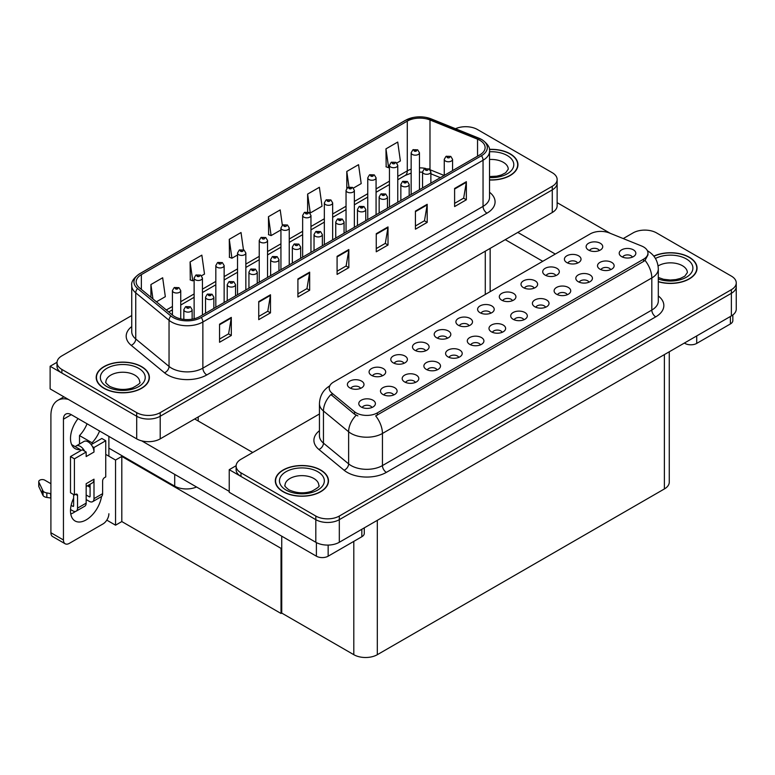 <?xml version="1.0" encoding="UTF-8"?>
<svg xmlns="http://www.w3.org/2000/svg" width="775" height="775" viewBox="0 0 775 775"><rect width="100%" height="100%" fill="white"/><g stroke="black" fill="none" stroke-linecap="round" stroke-linejoin="round"><path stroke-width="1.16" d="M196.53 486.991A16.624 9.6 180 0 1 174.704 486.148L108.888 448.144M557.138 179.49L557.138 205.733A16.624 9.6 0 0 1 552.275 212.515L160.202 438.873A16.624 9.6 0 0 1 136.7 438.873L50.123 388.885L50.123 366.265L136.7 416.252A16.624 9.6 0 0 0 160.202 416.252L552.275 189.894A16.624 9.6 0 0 0 557.138 183.113A16.624 9.6 0 0 1 552.275 189.894L160.202 416.252A16.624 9.6 0 0 1 136.7 416.252L61.874 373.056A16.624 9.6 0 0 1 57.011 366.265L57.011 362.652A16.624 9.6 0 0 0 61.874 369.433L136.7 412.639A16.624 9.6 0 0 0 160.202 412.639L552.275 186.281A16.624 9.6 0 0 0 557.138 179.49A16.624 9.6 0 0 0 552.275 172.709L477.448 129.512A16.624 9.6 0 0 0 455.516 128.708M466.327 126.703L465.068 126.703M57.021 362.283L50.123 366.265M281.732 547.935L281.025 548.342L121.811 456.427L122.518 456.02L115.543 460.04L105.749 454.392M121.811 456.427L121.811 521.565L115.543 525.188L106.795 520.132M115.543 525.188L115.543 460.04M281.025 548.342L281.025 613.48L281.732 613.073L281.732 536.174M281.025 613.48L121.811 521.565M490.769 313.207A4.989 2.877 0 0 0 489.432 311.802A4.989 2.877 0 0 0 484.52 311.075A4.989 2.877 0 0 0 481.043 313.207M491.786 305.922A8.312 4.795 0 0 0 481.139 305.389A8.312 4.795 0 0 0 478.388 311.356A8.312 4.795 0 0 0 480.035 312.713A8.312 4.795 0 0 0 493.433 311.356A8.312 4.795 0 0 0 491.786 305.922M469.069 325.742A4.989 2.877 0 0 0 467.732 324.338A4.989 2.877 0 0 0 462.82 323.611A4.989 2.877 0 0 0 459.343 325.742M470.086 318.457A8.312 4.795 0 0 0 459.43 317.924A8.312 4.795 0 0 0 456.678 323.882A8.312 4.795 0 0 0 458.325 325.238A8.312 4.795 0 0 0 471.733 323.882A8.312 4.795 0 0 0 470.086 318.457M447.369 338.268A4.989 2.877 0 0 0 446.032 336.863A4.989 2.877 0 0 0 441.12 336.137A4.989 2.877 0 0 0 437.642 338.268M448.376 330.983A8.312 4.795 0 0 0 437.73 330.45A8.312 4.795 0 0 0 434.978 336.418A8.312 4.795 0 0 0 436.625 337.774A8.312 4.795 0 0 0 450.033 336.418A8.312 4.795 0 0 0 448.376 330.983M588.99 282.197A4.989 2.877 0 0 0 587.644 280.792A4.989 2.877 0 0 0 582.732 280.066A4.989 2.877 0 0 0 579.254 282.197M589.998 274.912A8.312 4.795 0 0 0 579.351 274.379A8.312 4.795 0 0 0 576.6 280.347A8.312 4.795 0 0 0 578.247 281.703A8.312 4.795 0 0 0 591.645 280.347A8.312 4.795 0 0 0 589.998 274.912M523.881 319.794A4.989 2.877 0 0 0 522.534 318.389A4.989 2.877 0 0 0 517.623 317.653A4.989 2.877 0 0 0 514.145 319.794M524.888 312.509A8.312 4.795 0 0 0 514.242 311.976A8.312 4.795 0 0 0 511.49 317.934A8.312 4.795 0 0 0 513.137 319.29A8.312 4.795 0 0 0 526.535 317.934A8.312 4.795 0 0 0 524.888 312.509M599.288 250.557A4.989 2.877 0 0 0 597.951 249.153A4.989 2.877 0 0 0 593.04 248.426A4.989 2.877 0 0 0 589.562 250.557M600.305 243.273A8.312 4.795 0 0 0 589.649 242.74A8.312 4.795 0 0 0 586.898 248.698A8.312 4.795 0 0 0 588.545 250.063A8.312 4.795 0 0 0 601.952 248.698A8.312 4.795 0 0 0 600.305 243.273M545.581 307.258A4.989 2.877 0 0 0 544.244 305.854A4.989 2.877 0 0 0 539.332 305.127A4.989 2.877 0 0 0 535.854 307.258M546.588 299.973A8.312 4.795 0 0 0 535.942 299.441A8.312 4.795 0 0 0 533.19 305.408A8.312 4.795 0 0 0 534.837 306.764A8.312 4.795 0 0 0 548.245 305.408A8.312 4.795 0 0 0 546.588 299.973M610.69 269.671A4.989 2.877 0 0 0 609.353 268.266A4.989 2.877 0 0 0 604.442 267.54A4.989 2.877 0 0 0 600.964 269.671M611.698 262.386A8.312 4.795 0 0 0 601.051 261.853A8.312 4.795 0 0 0 598.3 267.811A8.312 4.795 0 0 0 599.947 269.167A8.312 4.795 0 0 0 613.354 267.811A8.312 4.795 0 0 0 611.698 262.386M382.259 375.856A4.989 2.877 0 0 0 380.922 374.461A4.989 2.877 0 0 0 376.011 373.724A4.989 2.877 0 0 0 372.533 375.856M383.267 368.58A8.312 4.795 0 0 0 372.62 368.038A8.312 4.795 0 0 0 369.869 374.005A8.312 4.795 0 0 0 371.516 375.362A8.312 4.795 0 0 0 384.923 374.005A8.312 4.795 0 0 0 383.267 368.58M437.061 369.907A4.989 2.877 0 0 0 435.724 368.512A4.989 2.877 0 0 0 430.813 367.776A4.989 2.877 0 0 0 427.335 369.907M438.078 362.632A8.312 4.795 0 0 0 427.422 362.09A8.312 4.795 0 0 0 424.671 368.057A8.312 4.795 0 0 0 426.327 369.413A8.312 4.795 0 0 0 439.725 368.057A8.312 4.795 0 0 0 438.078 362.632M555.878 275.619A4.989 2.877 0 0 0 554.542 274.214A4.989 2.877 0 0 0 549.63 273.488A4.989 2.877 0 0 0 546.152 275.619M556.896 268.334A8.312 4.795 0 0 0 546.249 267.801A8.312 4.795 0 0 0 543.498 273.759A8.312 4.795 0 0 0 545.145 275.115A8.312 4.795 0 0 0 558.542 273.759A8.312 4.795 0 0 0 556.896 268.334M393.661 394.969A4.989 2.877 0 0 0 392.315 393.564A4.989 2.877 0 0 0 387.403 392.838A4.989 2.877 0 0 0 383.925 394.969M394.669 387.684A8.312 4.795 0 0 0 384.022 387.151A8.312 4.795 0 0 0 381.271 393.119A8.312 4.795 0 0 0 382.918 394.475A8.312 4.795 0 0 0 396.316 393.119A8.312 4.795 0 0 0 394.669 387.684M567.281 294.733A4.989 2.877 0 0 0 565.944 293.328A4.989 2.877 0 0 0 561.032 292.601A4.989 2.877 0 0 0 557.554 294.733M568.298 287.448A8.312 4.795 0 0 0 557.642 286.915A8.312 4.795 0 0 0 554.89 292.873A8.312 4.795 0 0 0 556.547 294.229A8.312 4.795 0 0 0 569.945 292.873A8.312 4.795 0 0 0 568.298 287.448M458.771 357.382A4.989 2.877 0 0 0 457.424 355.977A4.989 2.877 0 0 0 452.513 355.25A4.989 2.877 0 0 0 449.035 357.382M459.778 350.097A8.312 4.795 0 0 0 449.132 349.564A8.312 4.795 0 0 0 446.381 355.522A8.312 4.795 0 0 0 448.028 356.878A8.312 4.795 0 0 0 461.425 355.522A8.312 4.795 0 0 0 459.778 350.097M577.588 263.083A4.989 2.877 0 0 0 576.251 261.688A4.989 2.877 0 0 0 571.34 260.952A4.989 2.877 0 0 0 567.862 263.083M578.596 255.808A8.312 4.795 0 0 0 567.949 255.266A8.312 4.795 0 0 0 565.198 261.233A8.312 4.795 0 0 0 566.845 262.589A8.312 4.795 0 0 0 580.243 261.233A8.312 4.795 0 0 0 578.596 255.808M502.171 332.32A4.989 2.877 0 0 0 500.834 330.915A4.989 2.877 0 0 0 495.923 330.189A4.989 2.877 0 0 0 492.445 332.32M503.188 325.035A8.312 4.795 0 0 0 492.532 324.502A8.312 4.795 0 0 0 489.781 330.47A8.312 4.795 0 0 0 491.437 331.826A8.312 4.795 0 0 0 504.835 330.47A8.312 4.795 0 0 0 503.188 325.035M512.478 300.681A4.989 2.877 0 0 0 511.142 299.276A4.989 2.877 0 0 0 506.23 298.549A4.989 2.877 0 0 0 502.752 300.681M513.486 293.396A8.312 4.795 0 0 0 502.839 292.863A8.312 4.795 0 0 0 500.088 298.821A8.312 4.795 0 0 0 501.735 300.177A8.312 4.795 0 0 0 515.143 298.821A8.312 4.795 0 0 0 513.486 293.396M480.471 344.846A4.989 2.877 0 0 0 479.134 343.451A4.989 2.877 0 0 0 474.222 342.715A4.989 2.877 0 0 0 470.745 344.846M481.478 337.571A8.312 4.795 0 0 0 470.832 337.028A8.312 4.795 0 0 0 468.081 342.996A8.312 4.795 0 0 0 469.728 344.352A8.312 4.795 0 0 0 483.135 342.996A8.312 4.795 0 0 0 481.478 337.571M415.361 382.443A4.989 2.877 0 0 0 414.024 381.038A4.989 2.877 0 0 0 409.113 380.312A4.989 2.877 0 0 0 405.635 382.443M416.369 375.158A8.312 4.795 0 0 0 405.722 374.625A8.312 4.795 0 0 0 402.971 380.583A8.312 4.795 0 0 0 404.618 381.939A8.312 4.795 0 0 0 418.025 380.583A8.312 4.795 0 0 0 416.369 375.158M534.178 288.145A4.989 2.877 0 0 0 532.842 286.75A4.989 2.877 0 0 0 527.93 286.014A4.989 2.877 0 0 0 524.452 288.145M535.196 280.86A8.312 4.795 0 0 0 524.539 280.327A8.312 4.795 0 0 0 521.788 286.295A8.312 4.795 0 0 0 523.435 287.651A8.312 4.795 0 0 0 536.842 286.295A8.312 4.795 0 0 0 535.196 280.86M371.952 407.505A4.989 2.877 0 0 0 370.615 406.1A4.989 2.877 0 0 0 365.703 405.373A4.989 2.877 0 0 0 362.225 407.505M372.969 400.22A8.312 4.795 0 0 0 362.322 399.687A8.312 4.795 0 0 0 359.561 405.645A8.312 4.795 0 0 0 361.218 407.001A8.312 4.795 0 0 0 374.616 405.645A8.312 4.795 0 0 0 372.969 400.22M425.659 350.794A4.989 2.877 0 0 0 424.322 349.399A4.989 2.877 0 0 0 419.411 348.663A4.989 2.877 0 0 0 415.933 350.794M426.676 343.519A8.312 4.795 0 0 0 416.03 342.976A8.312 4.795 0 0 0 413.278 348.944A8.312 4.795 0 0 0 414.925 350.3A8.312 4.795 0 0 0 428.323 348.944A8.312 4.795 0 0 0 426.676 343.519M403.959 363.33A4.989 2.877 0 0 0 402.622 361.925A4.989 2.877 0 0 0 397.711 361.198A4.989 2.877 0 0 0 394.233 363.33M404.976 356.045A8.312 4.795 0 0 0 394.32 355.512A8.312 4.795 0 0 0 391.569 361.47A8.312 4.795 0 0 0 393.216 362.836A8.312 4.795 0 0 0 406.623 361.47A8.312 4.795 0 0 0 404.976 356.045M632.39 257.135A4.989 2.877 0 0 0 631.053 255.74A4.989 2.877 0 0 0 626.142 255.004A4.989 2.877 0 0 0 622.664 257.135M633.408 249.86A8.312 4.795 0 0 0 622.751 249.318A8.312 4.795 0 0 0 620 255.285A8.312 4.795 0 0 0 621.657 256.641A8.312 4.795 0 0 0 635.054 255.285A8.312 4.795 0 0 0 633.408 249.86M360.559 388.391A4.989 2.877 0 0 0 359.213 386.987A4.989 2.877 0 0 0 354.301 386.26A4.989 2.877 0 0 0 350.823 388.391M361.567 381.106A8.312 4.795 0 0 0 350.92 380.573A8.312 4.795 0 0 0 348.169 386.531A8.312 4.795 0 0 0 349.816 387.887A8.312 4.795 0 0 0 363.213 386.531A8.312 4.795 0 0 0 361.567 381.106M643.589 246.963A14.957 8.632 0 0 0 641.593 245.995L609.334 232.955A14.957 8.632 0 0 0 590.182 233.924L333.608 382.046A14.957 8.632 0 0 0 329.23 388.149A14.957 8.632 0 0 0 331.933 393.109L354.524 411.728A14.957 8.632 0 0 0 377.357 412.881L643.589 259.17A14.957 8.632 0 0 0 647.968 253.067A14.957 8.632 0 0 0 643.589 246.963M645.43 230.117L644.18 230.117M236.133 465.698L229.235 469.679L315.812 519.667A16.624 9.6 0 0 0 339.314 519.667L731.377 293.308A16.624 9.6 0 0 0 736.25 286.517A16.624 9.6 0 0 1 731.377 293.308L339.314 519.667A16.624 9.6 0 0 1 315.812 519.667L240.986 476.46A16.624 9.6 0 0 1 236.113 469.679L236.113 466.056A16.624 9.6 0 0 0 240.986 472.847L315.812 516.043A16.624 9.6 0 0 0 339.314 516.043L731.377 289.685A16.624 9.6 0 0 0 736.25 282.904A16.624 9.6 0 0 0 731.377 276.113L656.561 232.917A16.624 9.6 0 0 0 633.049 232.917L623.245 238.574M229.235 469.679L229.235 492.299L315.812 542.277A16.624 9.6 0 0 0 339.314 542.277L731.377 315.919A16.624 9.6 0 0 0 736.25 309.138L736.25 282.904M669.261 351.792L669.261 482.166A16.624 9.6 180 0 1 664.388 488.948L377.318 654.691A16.624 9.6 180 0 1 353.807 654.691L281.732 613.073M489.538 179.994A26.592 15.355 0 0 0 517.952 164.678A26.592 15.355 0 0 0 510.163 153.818A26.592 15.355 0 0 0 489.393 149.372M141.593 366.614A26.592 15.355 0 0 0 112.617 363.281A26.592 15.355 0 0 0 96.197 377.464A26.592 15.355 0 0 0 103.986 388.323A26.592 15.355 0 0 0 132.971 391.646A26.592 15.355 0 0 0 149.381 377.464A26.592 15.355 0 0 0 141.593 366.614M479.919 140.343A17.728 10.24 180 0 1 485.111 147.579A17.728 10.24 180 0 1 479.919 154.816L199.737 316.578A17.728 10.24 180 0 1 172.67 315.212L139.374 287.757A17.728 10.24 180 0 1 136.167 281.887A17.728 10.24 180 0 1 141.36 274.641L407.282 121.113A17.728 10.24 180 0 1 429.989 119.97L477.545 139.19A17.728 10.24 180 0 1 479.919 140.343M481.478 139.432A19.947 11.518 0 0 0 478.814 138.144L431.258 118.924A19.947 11.518 0 0 0 426.473 117.5A19.947 11.518 0 0 0 413.172 117.5A19.947 11.518 0 0 0 405.722 120.212L139.791 273.74A19.947 11.518 0 0 0 137.562 288.484L170.858 315.948A19.947 11.518 0 0 0 201.297 317.479L481.478 155.717A19.947 11.518 0 0 0 481.478 139.432M219.557 324.183L219.557 342.269L231.308 335.488L231.308 317.392L219.557 324.183M219.557 339.062L228.606 333.831L231.26 317.992A4.437 2.558 -120 0 0 231.308 317.392M228.528 333.88L231.308 335.488M258.734 301.562L258.734 319.658L270.485 312.868L270.485 294.771L258.734 301.562M258.734 316.442L267.782 311.221L270.436 295.372A4.437 2.558 -120 0 0 270.485 294.771M267.704 311.269L270.485 312.868M297.91 278.942L297.91 297.038L309.661 290.247L309.661 272.161L297.91 278.942M297.91 293.832L306.958 288.6L309.613 272.761A4.437 2.558 -120 0 0 309.661 272.161M306.881 288.649L309.661 290.247M454.605 188.47L454.605 206.567L466.356 199.785L466.356 181.689L454.605 188.47M454.605 203.36L463.663 198.129L466.317 182.29A4.437 2.558 -120 0 0 466.356 181.689M463.576 198.177L466.356 199.785M415.429 211.091L415.429 229.187L427.19 222.396L427.19 204.3L415.429 211.091M415.429 225.971L424.487 220.749L427.141 204.91A4.437 2.558 -120 0 0 427.19 204.3M424.409 220.797L427.19 222.396M376.253 233.711L376.253 251.798L388.013 245.016L388.013 226.92L376.253 233.711M376.253 248.591L385.311 243.369L387.965 227.521A4.437 2.558 -120 0 0 388.013 226.92M385.233 243.408L388.013 245.016M337.086 256.322L337.086 274.418L348.837 267.637L348.837 249.54L337.086 256.322M337.086 271.211L346.134 265.98L348.789 250.141A4.437 2.558 -120 0 0 348.837 249.54M346.057 266.028L348.837 267.637M131.74 315.532L61.874 355.87A16.624 9.6 0 0 0 57.011 362.652M201.5 275.784L204.503 274.059L201.849 255.149L190.098 261.931L190.282 279.92M156.424 301.814L165.327 296.67L162.672 277.77L150.922 284.551L150.922 297.271M307.627 194.079L310.271 212.989L322.032 206.198L319.377 187.298L307.627 194.079L307.627 211.924M353.429 188.073L361.198 183.588L358.554 164.678L346.793 171.459L346.793 188.286M396.829 163.012L400.375 160.968L397.73 142.057L385.969 148.848L386.163 166.828M243.447 249.763L241.025 232.529L229.274 239.32L229.458 257.3M282.352 225.244L280.201 209.909L268.45 216.7L268.634 234.68M268.45 216.7L271.105 235.6L280.938 229.923M271.105 235.6L268.45 234.612M310.271 212.989L309.545 212.718M346.793 171.459L348.973 186.949M385.969 148.848L388.624 167.749L389.457 167.274M388.624 167.749L385.969 166.761M229.274 239.32L231.928 258.22L237.537 254.985M231.928 258.22L229.274 257.232M190.098 261.931L192.752 280.841L194.128 280.046M192.752 280.841L190.098 279.853M150.922 284.551L152.937 298.937M658.304 281.742A26.592 15.355 0 0 0 697.054 268.082A26.592 15.355 0 0 0 689.266 257.232A26.592 15.355 0 0 0 653.809 256.118M320.705 470.018A26.592 15.355 0 0 0 291.729 466.686A26.592 15.355 0 0 0 275.309 480.878A26.592 15.355 0 0 0 283.098 491.728A26.592 15.355 0 0 0 312.083 495.06A26.592 15.355 0 0 0 328.493 480.878A26.592 15.355 0 0 0 320.705 470.018M647.968 253.067L647.968 254.898L645.042 260.381L643.589 261.427L375.672 415.894A19.394 11.199 60 0 1 382.443 433.467A22.165 12.797 180 0 1 351.104 433.467A22.165 12.797 180 0 1 348.624 431.762L323.456 411.002A22.165 12.797 180 0 1 319.445 403.668L319.445 435.782A22.165 12.797 0 0 0 323.456 443.126L348.624 463.876A22.165 12.797 0 0 0 351.104 465.581A22.165 12.797 0 0 0 382.443 465.581L651.814 310.068A22.165 12.797 0 0 0 658.304 301.02L658.304 268.896A22.165 12.797 180 0 1 651.814 277.944A19.394 11.199 -120 0 0 645.042 260.381M357.885 415.894L354.524 414.199L330.935 394.552A19.394 12.972 129.5 0 0 323.456 411.002L323.456 443.126A5.541 3.71 -50.5 0 1 318.912 449.481A27.697 15.994 180 0 1 319.445 430.716M319.445 413.976L240.986 459.275A16.624 9.6 0 0 0 236.113 466.056M180.74 318.874L180.74 290.606A4.156 2.402 180 0 1 178.172 292.824A4.156 2.402 180 0 1 173.639 292.311A4.156 2.402 180 0 1 172.428 290.606L174.084 287.728A2.771 1.666 57.8 0 1 175.557 287.806A1.385 0.804 0 0 0 175.605 288.91A1.385 0.804 0 0 0 177.562 288.91A1.385 0.804 0 0 0 177.562 287.787A1.385 0.804 0 0 0 175.644 287.757L177.136 288.348L176.187 288.571L175.557 287.806M175.644 287.757A2.771 1.531 -117.9 0 0 174.346 287.573A2.771 1.531 -117.9 0 0 174.23 287.651M192.132 319.174L192.132 309.719A4.156 2.402 180 0 1 189.575 311.938A4.156 2.402 180 0 1 185.041 311.414A4.156 2.402 180 0 1 183.83 309.719L185.487 306.842A2.771 1.666 57.8 0 1 186.959 306.919A1.385 0.804 0 0 0 186.998 308.024A1.385 0.804 0 0 0 188.964 308.024A1.385 0.804 0 0 0 188.964 306.89A1.385 0.804 0 0 0 187.046 306.871L187.608 307.229M187.046 306.871A2.771 1.531 -117.9 0 0 185.748 306.687A2.771 1.531 -117.9 0 0 185.632 306.764M187.569 307.675L186.959 306.919M202.44 315.018L202.44 278.08A4.156 2.402 180 0 1 199.873 280.298A4.156 2.402 180 0 1 195.348 279.775A4.156 2.402 180 0 1 194.128 278.08L195.784 275.193A2.771 1.666 57.8 0 1 197.267 275.28A1.385 0.804 0 0 0 197.305 276.384A1.385 0.804 0 0 0 199.262 276.384A1.385 0.804 0 0 0 199.262 275.251A1.385 0.804 0 0 0 197.344 275.232L197.906 275.58M197.344 275.232A2.771 1.531 -117.9 0 0 196.056 275.038A2.771 1.531 -117.9 0 0 195.93 275.125M197.877 276.036L197.267 275.28M224.14 302.483L224.14 265.554A4.156 2.402 180 0 1 221.572 267.762A4.156 2.402 180 0 1 217.048 267.249A4.156 2.402 180 0 1 215.828 265.554L217.484 262.667A2.771 1.666 57.8 0 1 218.967 262.744A1.385 0.804 0 0 0 219.005 263.849A1.385 0.804 0 0 0 220.962 263.849A1.385 0.804 0 0 0 220.962 262.725A1.385 0.804 0 0 0 219.054 262.696L219.616 263.054M219.054 262.696A2.771 1.531 -117.9 0 0 217.756 262.512A2.771 1.531 -117.9 0 0 217.63 262.589M219.577 263.5L218.967 262.744M245.849 289.957L245.849 253.018A4.156 2.402 180 0 1 243.282 255.237A4.156 2.402 180 0 1 238.748 254.713A4.156 2.402 180 0 1 237.537 253.018L239.194 250.131A2.771 1.666 57.8 0 1 240.667 250.218A1.385 0.804 0 0 0 240.715 251.323A1.385 0.804 0 0 0 242.672 251.323A1.385 0.804 0 0 0 242.672 250.189A1.385 0.804 0 0 0 240.754 250.17L241.316 250.519M240.754 250.17A2.771 1.531 -117.9 0 0 239.456 249.986A2.771 1.531 -117.9 0 0 239.339 250.063M241.277 250.974L240.667 250.218M213.842 308.431L213.842 297.193A4.156 2.402 180 0 1 211.275 299.412A4.156 2.402 180 0 1 206.741 298.888A4.156 2.402 180 0 1 205.53 297.193L207.187 294.306A2.771 1.666 57.8 0 1 208.659 294.393A1.385 0.804 0 0 0 208.708 295.498A1.385 0.804 0 0 0 210.664 295.498A1.385 0.804 0 0 0 210.664 294.364A1.385 0.804 0 0 0 208.746 294.345L210.238 294.926L209.289 295.159L208.659 294.393M208.746 294.345A2.771 1.531 -117.9 0 0 207.448 294.151A2.771 1.531 -117.9 0 0 207.332 294.229M235.542 295.905L235.542 284.657A4.156 2.402 180 0 1 232.975 286.876A4.156 2.402 180 0 1 228.451 286.363A4.156 2.402 180 0 1 227.23 284.657L228.887 281.78A2.771 1.666 57.8 0 1 230.369 281.858A1.385 0.804 0 0 0 230.407 282.962A1.385 0.804 0 0 0 232.364 282.962A1.385 0.804 0 0 0 232.364 281.838A1.385 0.804 0 0 0 230.456 281.809L231.008 282.168M230.456 281.809A2.771 1.531 -117.9 0 0 229.158 281.625A2.771 1.531 -117.9 0 0 229.032 281.703M230.979 282.187L230.369 281.858M257.242 283.369L257.242 272.132A4.156 2.402 180 0 1 254.684 274.35A4.156 2.402 180 0 1 250.151 273.827A4.156 2.402 180 0 1 248.94 272.132L250.596 269.245A2.771 1.666 57.8 0 1 252.069 269.332A1.385 0.804 0 0 0 252.108 270.436A1.385 0.804 0 0 0 254.074 270.436A1.385 0.804 0 0 0 254.074 269.303A1.385 0.804 0 0 0 252.156 269.283L253.648 269.874L252.698 270.097L252.069 269.332M252.156 269.283A2.771 1.531 -117.9 0 0 250.858 269.09A2.771 1.531 -117.9 0 0 250.742 269.177M278.952 270.843L278.952 259.606A4.156 2.402 180 0 1 276.384 261.814A4.156 2.402 180 0 1 271.851 261.301A4.156 2.402 180 0 1 270.64 259.606L272.296 256.719A2.771 1.666 57.8 0 1 273.769 256.796A1.385 0.804 0 0 0 273.817 257.901A1.385 0.804 0 0 0 275.774 257.901A1.385 0.804 0 0 0 275.774 256.777A1.385 0.804 0 0 0 273.856 256.748L275.348 257.339L274.398 257.562L273.769 256.796M273.856 256.748A2.771 1.531 -117.9 0 0 272.558 256.564A2.771 1.531 -117.9 0 0 272.442 256.641M696.715 335.943L696.715 343.403L730.399 323.95L730.399 316.491M610.254 233.323L557.138 202.662M555.288 254.064L517.797 232.422M732.84 314.96L732.84 320.559A8.312 4.795 180 0 1 730.399 323.95M696.715 343.403A8.312 4.795 180 0 1 684.955 343.403L684.955 342.724M505.261 239.659L542.752 261.301M684.373 343.063L684.955 343.403M75.533 511.422A22.165 12.797 -60 0 1 73.625 512.653A22.165 12.797 -60 0 1 70.758 514.009M101.525 496.504A22.165 12.797 -60 0 1 86.161 519.889A22.165 12.797 -60 0 1 75.088 520.984A22.165 12.797 -60 0 1 73.625 498.18M80.29 450.905L80.29 449.587L71.639 444.588M99.587 431.016A22.165 12.797 -60 0 1 92.041 442.796L92.041 444.123M92.041 442.796L79.505 435.56L79.505 444.027M328.154 545.087L328.154 556.188L361.838 536.736L361.838 529.277M252.737 452.484L194.68 418.965M229.235 491.389L141.699 440.859M87.052 423.78A22.165 12.797 -60 0 1 79.505 435.56M89.28 484.714A22.165 12.797 -60 0 1 89.261 486.845M63.443 539.972A8.312 4.795 120 0 0 65.168 543.779L52.623 536.542A8.312 4.795 -60 0 1 50.908 532.735L63.443 539.972L63.443 419.198A11.082 6.394 60 0 1 65.739 414.121A11.082 6.394 60 0 1 71.281 414.673L316.394 556.188L316.394 542.607M68.394 399.435A33.238 19.191 -120 0 0 57.796 400.355A33.238 19.191 -120 0 0 50.908 415.574L50.908 532.735M65.168 543.779A8.312 4.795 120 0 0 69.314 543.372L103.007 523.919A8.312 4.795 120 0 0 108.888 513.738M80.29 449.587A22.165 12.797 -60 0 1 75.088 448.609A22.165 12.797 -60 0 1 78.072 418.597M108.888 456.204L108.888 436.383M364.279 527.872L364.279 533.345A8.312 4.795 180 0 1 361.838 536.736M328.154 556.188A8.312 4.795 180 0 1 316.394 556.188M84.669 451.176L86.161 452.038L74.41 458.819L70.496 456.562L82.247 449.771L84.669 451.176A8.312 4.795 -120 0 0 80.29 446.381A8.312 4.795 -120 0 0 76.134 445.974A8.312 4.795 -120 0 0 75.301 446.7M92.506 446.652L93.998 447.514L93.998 452.038A8.312 4.795 -120 0 0 92.506 446.652A8.312 4.795 -120 0 0 88.127 441.857A8.312 4.795 -120 0 0 83.971 441.45L76.134 445.974M70.535 509.514L72.84 510.841A6.646 3.836 -120 0 0 76.173 511.171A6.646 3.836 -120 0 0 77.548 508.129L86.161 503.149L86.161 483.707L93.998 479.183L93.998 498.635L102.62 493.656L102.62 480.984A2.771 1.598 -60 0 1 104.577 477.594L105.749 476.916L105.749 440.733L101.835 438.466L91.179 444.618M86.161 503.149A6.646 3.836 60 0 1 84.785 506.201L76.173 511.171M50.908 483.707L44.785 480.171A3.536 2.044 180 0 0 40.93 479.725A3.536 2.044 180 0 0 38.75 481.614L38.75 486.138A3.536 2.044 0 0 0 38.866 486.671L43.071 495.593A5.541 3.197 0 0 0 46.839 497.443L46.839 492.919L50.908 493.656M86.161 486.516L92.273 482.98A8.312 4.795 -120 0 0 93.998 479.183M90.084 484.249L90.084 496.368A1.104 0.639 60 0 1 89.299 496.823L90.084 496.368M86.161 495.012L89.299 496.823M102.62 493.656A6.646 3.836 60 0 1 101.244 496.698L92.622 501.677A6.646 3.836 -120 0 1 89.299 501.347L86.161 499.536M92.622 501.677A6.646 3.836 -120 0 0 93.998 498.635M93.998 452.038L86.161 456.562L86.161 452.038M73.625 494.557L73.625 505.872A1.104 0.639 60 0 1 72.84 506.317L73.625 505.872M70.496 456.562L70.496 492.745L74.41 495.012L75.582 494.334A2.771 1.598 -60 0 1 76.967 494.198A2.771 1.598 -60 0 1 77.548 495.467L77.548 508.129M90.084 487.32L87.42 485.789M105.749 440.733L93.998 447.514M74.41 458.819L74.41 495.012M50.908 498.18L50.53 493.442M71.135 505.339L72.84 506.317M50.53 497.967L46.839 497.443M46.839 492.919A5.541 3.197 0 0 1 43.071 491.069L38.866 482.147A3.536 2.044 180 0 1 38.75 481.614M43.071 491.069L43.071 495.593M42.325 489.587L42.325 494.111M489.412 149.527A26.321 15.19 180 0 1 509.96 153.934A26.321 15.19 180 0 1 517.671 164.678A26.321 15.19 180 0 1 489.538 179.839M320.511 470.134A26.321 15.19 180 0 1 328.222 480.878A26.321 15.19 180 0 1 311.976 494.915A26.321 15.19 180 0 1 283.292 491.621A26.321 15.19 180 0 1 275.59 480.878A26.321 15.19 180 0 1 291.836 466.841A26.321 15.19 180 0 1 320.511 470.134M141.399 366.72A26.321 15.19 180 0 1 149.11 377.464A26.321 15.19 180 0 1 132.864 391.501A26.321 15.19 180 0 1 104.189 388.207A26.321 15.19 180 0 1 96.478 377.464A26.321 15.19 180 0 1 112.724 363.427A26.321 15.19 180 0 1 141.399 366.72M653.926 256.273A26.321 15.19 180 0 1 689.072 257.339A26.321 15.19 180 0 1 696.783 268.082A26.321 15.19 180 0 1 658.304 281.558M267.549 277.421L267.549 240.492A4.156 2.402 180 0 1 264.982 242.711A4.156 2.402 180 0 1 260.458 242.188A4.156 2.402 180 0 1 259.238 240.492L260.894 237.605A2.771 1.666 57.8 0 1 262.376 237.683A1.385 0.804 0 0 0 262.415 238.797A1.385 0.804 0 0 0 264.372 238.797A1.385 0.804 0 0 0 264.372 237.663A1.385 0.804 0 0 0 262.454 237.634L263.016 237.993M262.454 237.634A2.771 1.531 -117.9 0 0 261.165 237.45A2.771 1.531 -117.9 0 0 261.039 237.528M262.987 238.448L262.376 237.683M289.249 264.895L289.249 227.957A4.156 2.402 180 0 1 286.682 230.175A4.156 2.402 180 0 1 282.158 229.652A4.156 2.402 180 0 1 280.938 227.957L282.594 225.079A2.771 1.666 57.8 0 1 284.076 225.157A1.385 0.804 0 0 0 284.115 226.261A1.385 0.804 0 0 0 286.072 226.261A1.385 0.804 0 0 0 286.072 225.128A1.385 0.804 0 0 0 284.163 225.108L284.725 225.457M284.163 225.108A2.771 1.531 -117.9 0 0 282.865 224.924A2.771 1.531 -117.9 0 0 282.739 225.002M284.687 225.912L284.076 225.157M310.959 252.369L310.959 215.431A4.156 2.402 180 0 1 308.392 217.649A4.156 2.402 180 0 1 303.858 217.126A4.156 2.402 180 0 1 302.647 215.431L304.304 212.544A2.771 1.666 57.8 0 1 305.776 212.631A1.385 0.804 0 0 0 305.825 213.735A1.385 0.804 0 0 0 307.782 213.735A1.385 0.804 0 0 0 307.782 212.602A1.385 0.804 0 0 0 305.863 212.583L306.425 212.931M305.863 212.583A2.771 1.531 -117.9 0 0 304.565 212.389A2.771 1.531 -117.9 0 0 304.449 212.466M306.387 213.387L305.776 212.631M300.652 258.317L300.652 247.07A4.156 2.402 180 0 1 298.084 249.288A4.156 2.402 180 0 1 293.56 248.765A4.156 2.402 180 0 1 292.34 247.07L293.996 244.183A2.771 1.666 57.8 0 1 295.478 244.27A1.385 0.804 0 0 0 295.517 245.375A1.385 0.804 0 0 0 297.474 245.375A1.385 0.804 0 0 0 297.474 244.241A1.385 0.804 0 0 0 295.556 244.222L296.118 244.571M295.556 244.222A2.771 1.531 -117.9 0 0 294.267 244.038A2.771 1.531 -117.9 0 0 294.142 244.115M296.089 244.59L295.478 244.27M322.352 245.782L322.352 234.544A4.156 2.402 180 0 1 319.794 236.753A4.156 2.402 180 0 1 315.26 236.239A4.156 2.402 180 0 1 314.04 234.544L315.706 231.657A2.771 1.666 57.8 0 1 317.178 231.735A1.385 0.804 0 0 0 317.217 232.849A1.385 0.804 0 0 0 319.184 232.849A1.385 0.804 0 0 0 319.184 231.715A1.385 0.804 0 0 0 317.266 231.686L318.757 232.277L317.808 232.51L317.178 231.735M317.266 231.686A2.771 1.531 -117.9 0 0 315.968 231.502A2.771 1.531 -117.9 0 0 315.842 231.58M344.061 233.256L344.061 222.008A4.156 2.402 180 0 1 341.494 224.227A4.156 2.402 180 0 1 336.96 223.704A4.156 2.402 180 0 1 335.749 222.008L337.406 219.131A2.771 1.666 57.8 0 1 338.878 219.209A1.385 0.804 0 0 0 338.927 220.313A1.385 0.804 0 0 0 340.884 220.313A1.385 0.804 0 0 0 340.884 219.18A1.385 0.804 0 0 0 338.966 219.16L340.457 219.751L339.508 219.974L338.878 219.209M338.966 219.16A2.771 1.531 -117.9 0 0 337.668 218.976A2.771 1.531 -117.9 0 0 337.551 219.054M332.659 239.833L332.659 202.895A4.156 2.402 180 0 1 330.092 205.113A4.156 2.402 180 0 1 325.568 204.6A4.156 2.402 180 0 1 324.347 202.895L326.004 200.018A2.771 1.666 57.8 0 1 327.486 200.095A1.385 0.804 0 0 0 327.525 201.2A1.385 0.804 0 0 0 329.482 201.2A1.385 0.804 0 0 0 329.482 200.076A1.385 0.804 0 0 0 327.563 200.047L328.125 200.405M327.563 200.047A2.771 1.531 -117.9 0 0 326.275 199.863A2.771 1.531 -117.9 0 0 326.149 199.94M328.096 200.425L327.486 200.095M354.359 227.307L354.359 190.369A4.156 2.402 180 0 1 351.792 192.588A4.156 2.402 180 0 1 347.268 192.064A4.156 2.402 180 0 1 346.047 190.369L347.704 187.482A2.771 1.666 57.8 0 1 349.186 187.569A1.385 0.804 0 0 0 349.225 188.674A1.385 0.804 0 0 0 351.182 188.674A1.385 0.804 0 0 0 351.182 187.54A1.385 0.804 0 0 0 349.273 187.521L350.755 188.102L349.816 188.335L349.186 187.569M349.273 187.521A2.771 1.531 -117.9 0 0 347.975 187.327A2.771 1.531 -117.9 0 0 347.849 187.405M376.069 214.772L376.069 177.843A4.156 2.402 180 0 1 373.502 180.052A4.156 2.402 180 0 1 368.968 179.538A4.156 2.402 180 0 1 367.757 177.843L369.413 174.956A2.771 1.666 57.8 0 1 370.886 175.034A1.385 0.804 0 0 0 370.934 176.138A1.385 0.804 0 0 0 372.891 176.138A1.385 0.804 0 0 0 372.891 175.014A1.385 0.804 0 0 0 370.973 174.985L372.465 175.576L371.516 175.799L370.886 175.034M370.973 174.985A2.771 1.531 -117.9 0 0 369.675 174.801A2.771 1.531 -117.9 0 0 369.559 174.879M397.769 202.246L397.769 165.307A4.156 2.402 180 0 1 395.202 167.526A4.156 2.402 180 0 1 390.677 167.003A4.156 2.402 180 0 1 389.457 165.307L391.113 162.421A2.771 1.666 57.8 0 1 392.596 162.508A1.385 0.804 0 0 0 392.634 163.612A1.385 0.804 0 0 0 394.591 163.612A1.385 0.804 0 0 0 394.591 162.479A1.385 0.804 0 0 0 392.673 162.459L393.235 162.808M392.673 162.459A2.771 1.531 -117.9 0 0 391.385 162.266A2.771 1.531 -117.9 0 0 391.259 162.353M393.206 162.828L392.596 162.508M419.469 189.71L419.469 152.782A4.156 2.402 180 0 1 416.902 154.99A4.156 2.402 180 0 1 412.377 154.477A4.156 2.402 180 0 1 411.157 152.782L412.813 149.895A2.771 1.666 57.8 0 1 414.296 149.972A1.385 0.804 0 0 0 414.334 151.086A1.385 0.804 0 0 0 416.291 151.086A1.385 0.804 0 0 0 416.291 149.953A1.385 0.804 0 0 0 414.383 149.924L415.865 150.515L414.925 150.747L414.296 149.972M414.383 149.924A2.771 1.531 -117.9 0 0 413.085 149.74A2.771 1.531 -117.9 0 0 412.959 149.817M365.761 220.72L365.761 209.483A4.156 2.402 180 0 1 363.194 211.701A4.156 2.402 180 0 1 358.67 211.178A4.156 2.402 180 0 1 357.449 209.483L359.106 206.596A2.771 1.666 57.8 0 1 360.588 206.683A1.385 0.804 0 0 0 360.627 207.787A1.385 0.804 0 0 0 362.584 207.787A1.385 0.804 0 0 0 362.584 206.654A1.385 0.804 0 0 0 360.666 206.625L362.157 207.216L361.218 207.448L360.588 206.683M360.666 206.625A2.771 1.531 -117.9 0 0 359.377 206.441A2.771 1.531 -117.9 0 0 359.251 206.518M387.461 208.194L387.461 196.947A4.156 2.402 180 0 1 384.904 199.165A4.156 2.402 180 0 1 380.37 198.642A4.156 2.402 180 0 1 379.149 196.947L380.816 194.07A2.771 1.666 57.8 0 1 382.288 194.147A1.385 0.804 0 0 0 382.327 195.252A1.385 0.804 0 0 0 384.284 195.252A1.385 0.804 0 0 0 384.284 194.128A1.385 0.804 0 0 0 382.375 194.099L383.867 194.69L382.918 194.912L382.288 194.147M382.375 194.099A2.771 1.531 -117.9 0 0 381.077 193.915A2.771 1.531 -117.9 0 0 380.951 193.992M409.171 195.658L409.171 184.421A4.156 2.402 180 0 1 406.604 186.639A4.156 2.402 180 0 1 402.07 186.116A4.156 2.402 180 0 1 400.859 184.421L402.516 181.534A2.771 1.666 57.8 0 1 403.988 181.621A1.385 0.804 0 0 0 404.037 182.726A1.385 0.804 0 0 0 405.993 182.726A1.385 0.804 0 0 0 405.993 181.592A1.385 0.804 0 0 0 404.075 181.573L405.567 182.154L404.618 182.387L403.988 181.621M404.075 181.573A2.771 1.531 -117.9 0 0 402.777 181.379A2.771 1.531 -117.9 0 0 402.661 181.457M430.871 183.132L430.871 171.885A4.156 2.402 180 0 1 428.304 174.104A4.156 2.402 180 0 1 423.78 173.59A4.156 2.402 180 0 1 422.559 171.885L424.216 169.008A2.771 1.666 57.8 0 1 425.698 169.086A1.385 0.804 0 0 0 425.737 170.19A1.385 0.804 0 0 0 427.693 170.19A1.385 0.804 0 0 0 427.693 169.066A1.385 0.804 0 0 0 425.775 169.037L426.337 169.396M425.775 169.037A2.771 1.531 -117.9 0 0 424.487 168.853A2.771 1.531 -117.9 0 0 424.361 168.931M426.308 169.841L425.698 169.086M452.571 170.607L452.571 159.359A4.156 2.402 180 0 1 450.004 161.578A4.156 2.402 180 0 1 445.48 161.055A4.156 2.402 180 0 1 444.259 159.359L445.925 156.472A2.771 1.666 57.8 0 1 447.398 156.56A1.385 0.804 0 0 0 447.437 157.664A1.385 0.804 0 0 0 449.393 157.664A1.385 0.804 0 0 0 449.393 156.531A1.385 0.804 0 0 0 447.485 156.511L448.047 156.86M447.485 156.511A2.771 1.531 -117.9 0 0 446.187 156.318A2.771 1.531 -117.9 0 0 446.061 156.405M448.008 157.315L447.398 156.56M174.704 486.148L174.704 474.387M136.7 438.873L136.7 412.639M552.275 212.515L552.275 186.281M160.202 438.873L160.202 412.639M485.286 294.481L485.286 251.187M198.206 421.009L198.206 416.931M731.377 315.919L731.377 289.685M339.314 542.277L339.314 516.043M315.812 542.277L315.812 516.043M664.388 488.948L664.388 354.601M377.318 654.691L377.318 520.345M353.807 654.691L353.807 541.376M331.933 393.109L331.933 395.57M354.524 411.728L354.524 414.199M377.357 412.881L377.357 415.138M643.589 259.17L643.589 261.427M489.538 192.268A27.697 15.994 180 0 1 486.971 213.173L206.789 374.935A5.541 3.197 60 0 1 202.866 368.144L483.048 206.382A22.165 12.797 0 0 0 489.538 197.334L489.538 151.193A22.165 12.797 180 0 1 483.048 160.241A5.541 3.197 -120 0 0 481.478 155.717M206.789 374.935A27.697 15.994 180 0 1 167.613 374.935A27.697 15.994 180 0 1 164.503 372.794L131.208 345.34A27.697 15.994 180 0 1 131.74 326.566M171.527 368.144A22.165 12.797 0 0 0 202.866 368.144L202.866 322.003A22.165 12.797 180 0 1 169.047 320.298L135.741 292.843A22.165 12.797 180 0 1 131.74 285.5L131.74 331.642A22.165 12.797 0 0 0 135.741 338.985L169.047 366.439A22.165 12.797 0 0 0 171.527 368.144M413.172 117.5L405.296 120.387A5.541 3.197 60 0 1 405.722 120.212M139.791 273.74A5.541 3.197 -120 0 0 139.374 273.914C133.591 278.099 131.053 281.955 131.74 285.5M137.562 288.484A5.541 3.71 129.5 0 0 135.741 292.843L135.741 338.985A5.541 3.71 -50.5 0 1 131.208 345.34M170.858 315.948A5.541 3.71 129.5 0 0 169.047 320.298L169.047 366.439A5.541 3.71 -50.5 0 1 164.503 372.794M201.297 317.479A5.541 3.197 60 0 1 202.866 322.003L483.048 160.241L483.048 206.382A5.541 3.197 60 0 0 486.971 213.173M61.874 369.433L61.874 373.056M141.36 274.641L141.36 289.395M477.545 139.19L477.545 156.182M429.989 119.97L429.989 169.657M444.162 175.46L430.086 169.764M425.62 168.437A17.728 10.24 0 0 0 419.469 167.875M411.157 169.182A17.728 10.24 0 0 0 407.282 170.878L397.769 176.371M407.282 121.113L407.282 170.878A9.968 5.754 60 0 1 405.218 175.441L397.769 179.742M389.457 181.166L376.069 188.897M367.757 193.702L354.359 201.432M346.047 206.227L332.659 213.958M324.347 218.763L310.959 226.494M302.647 231.289L289.249 239.02M280.938 243.815L267.549 251.555M259.238 256.351L245.849 264.081M237.537 268.877L224.14 276.607M215.828 281.412L202.44 289.143M194.128 293.938L180.74 301.669M172.428 306.474L166.334 309.981M440.365 177.649L431.975 174.259A9.968 4.669 -68 0 1 430.871 173.338M337.086 256.903L348.789 250.141M376.253 234.282L387.965 227.521M415.429 211.662L427.141 204.91M454.605 189.042L466.317 182.29M297.91 279.513L309.613 272.761M258.734 302.134L270.436 295.372M219.557 324.754L231.26 317.992M386.367 472.372A5.541 3.197 60 0 1 382.443 465.581L382.443 433.467L651.814 277.944L651.814 310.068A5.541 3.197 60 0 0 655.737 316.849L386.367 472.372A27.697 15.994 180 0 1 347.19 472.372A27.697 15.994 180 0 1 344.09 470.231L318.912 449.481M356.18 415.226A19.394 12.972 129.5 0 0 348.624 431.762L348.624 463.876A5.541 3.71 -50.5 0 1 344.09 470.231M658.304 295.943A27.697 15.994 180 0 1 655.737 316.849M240.986 472.847L240.986 476.46M71.281 414.673L63.443 419.198M77.548 495.467L75.582 494.334M38.866 482.147L38.866 486.671M489.538 176.564L496.775 176.167L501.299 175.005L505.678 172.767L508.255 169.202A16.895 9.755 0 0 0 503.304 162.304A16.895 9.755 0 0 0 489.538 159.505M489.538 151.764A22.436 12.952 180 0 1 507.218 155.513A22.436 12.952 180 0 1 511.723 170.112A22.436 12.952 180 0 1 489.538 177.591M318.796 485.402A16.895 9.755 0 0 0 313.856 478.495A16.895 9.755 0 0 0 295.44 476.383A16.895 9.755 0 0 0 285.006 485.402C284.134 485.528 285.403 486.981 288.804 489.761C296.496 493.297 304.178 493.782 311.841 491.195C317.886 487.911 320.211 485.983 318.796 485.402M317.769 471.713A22.436 12.952 180 0 1 317.769 490.032A22.436 12.952 180 0 1 286.033 490.032A22.436 12.952 180 0 1 286.033 471.713A22.436 12.952 180 0 1 317.769 471.713M139.694 381.988A16.895 9.755 0 0 0 134.743 375.09A16.895 9.755 0 0 0 116.328 372.978A16.895 9.755 0 0 0 105.894 381.988C105.022 382.123 106.291 383.577 109.701 386.347C117.383 389.893 125.066 390.368 132.738 387.791C138.783 384.507 141.098 382.569 139.694 381.988M138.657 368.309A22.436 12.952 180 0 1 138.657 386.628A22.436 12.952 180 0 1 106.931 386.628A22.436 12.952 180 0 1 106.931 368.309A22.436 12.952 180 0 1 138.657 368.309M658.304 277.479L663.555 279.281L670.239 280.027L675.877 279.572L680.402 278.409L684.79 276.181L687.357 272.606A16.895 9.755 0 0 0 682.417 265.709A16.895 9.755 0 0 0 658.091 265.961M655.437 258.472A22.436 12.952 180 0 1 686.33 258.927A22.436 12.952 180 0 1 687.929 276.22A22.436 12.952 180 0 1 658.304 278.971M490.149 291.671L490.149 248.378M489.538 151.193C490.294 147.754 487.746 143.888 481.905 139.616L426.473 117.5M405.296 120.387L139.374 273.914M431.975 174.259L430.871 173.842M422.559 172.195L419.469 172.089M411.157 173.125L405.218 175.441M389.457 184.537L376.069 192.278M367.757 197.073L354.359 204.803M346.047 209.599L332.659 217.329M324.347 222.134L310.959 229.865M302.647 234.66L289.249 242.391M280.938 247.196L267.549 254.927M259.238 259.722L245.849 267.452M237.537 272.248L224.14 279.988M215.828 284.783L202.44 292.514M194.128 297.309L180.74 305.04M172.428 309.845L168.747 311.967M658.304 268.896C657.936 260.933 654.429 254.956 647.803 250.974L647.435 250.771M329.956 385.747C323.32 389.728 319.823 395.696 319.445 403.668M180.74 290.606L178.947 287.641L174.346 287.573M172.428 315.008L172.428 290.606M192.132 309.719L190.35 306.755L185.748 306.687M183.83 319.387L183.83 309.719M202.44 278.08L200.648 275.115L196.056 275.038M194.128 318.757L194.128 278.08M224.14 265.554L222.347 262.589L217.756 262.512M215.828 307.287L215.828 265.554M245.849 253.018L244.057 250.054L239.456 249.986M237.537 294.752L237.537 253.018M213.842 297.193L212.05 294.229L207.448 294.151M205.53 313.236L205.53 297.193M235.542 284.657L233.75 281.693L229.158 281.625M227.23 300.7L227.23 284.657M257.242 272.132L255.459 269.167L250.858 269.09M248.94 288.174L248.94 272.132M278.952 259.606L277.159 256.641L272.558 256.564M270.64 275.638L270.64 259.606M57.796 400.355L63.889 396.839M517.671 164.678L517.671 166.887M328.222 480.878L328.222 483.087M275.59 480.878L275.59 483.087M149.11 377.464L149.11 379.673M96.478 377.464L96.478 379.673M696.783 268.082L696.783 270.301M267.549 240.492L265.757 237.528L261.165 237.45M259.238 282.226L259.238 240.492M289.249 227.957L287.457 224.992L282.865 224.924M280.938 269.69L280.938 227.957M310.959 215.431L309.167 212.466L304.565 212.389M302.647 257.164L302.647 215.431M300.652 247.07L298.859 244.106L294.267 244.038M292.34 263.113L292.34 247.07M322.352 234.544L320.559 231.58L315.968 231.502M314.04 250.577L314.04 234.544M344.061 222.008L342.269 219.044L337.668 218.976M335.749 238.051L335.749 222.008M332.659 202.895L330.867 199.931L326.275 199.863M324.347 244.629L324.347 202.895M354.359 190.369L352.567 187.405L347.975 187.327M346.047 232.103L346.047 190.369M376.069 177.843L374.277 174.879L369.675 174.801M367.757 219.577L367.757 177.843M397.769 165.307L395.977 162.343L391.385 162.266M389.457 207.041L389.457 165.307M419.469 152.782L417.677 149.817L413.085 149.74M411.157 194.515L411.157 152.782M365.761 209.483L363.969 206.518L359.377 206.441M357.449 225.525L357.449 209.483M387.461 196.947L385.669 193.983L381.077 193.915M379.149 212.989L379.149 196.947M409.171 184.421L407.379 181.457L402.777 181.379M400.859 200.463L400.859 184.421M430.871 171.885L429.079 168.921L424.487 168.853M422.559 187.928L422.559 171.885M452.571 159.359L450.779 156.395L446.187 156.318M444.259 175.402L444.259 159.359"/></g></svg>
